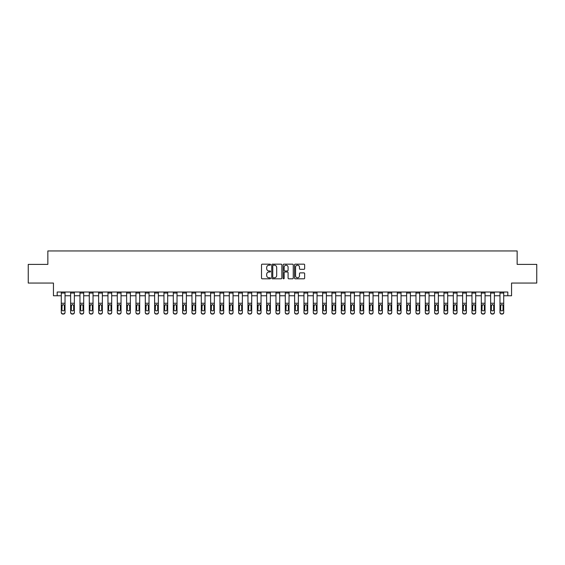 <?xml version="1.0" encoding="UTF-8"?>
<svg xmlns="http://www.w3.org/2000/svg" width="565" height="565" viewBox="0 0 565 565"><rect width="100%" height="100%" fill="white"/><g stroke="black" fill="none" stroke-linecap="round" stroke-linejoin="round"><path stroke-width="0.85" d="M270.55 264.667A0.516 0.516 0 0 0 270.042 264.159L262.252 264.159A0.735 0.735 0 0 0 261.517 264.893L261.517 278.086A0.735 0.735 0 0 0 262.252 278.813L270.042 278.813A0.516 0.516 0 0 0 270.55 278.305A0.516 0.516 0 0 0 270.042 277.789L269.032 277.789A2.345 2.345 0 0 1 266.687 275.445L266.687 274.343A2.345 2.345 0 0 1 269.032 271.998L270.042 271.998A0.516 0.516 0 0 0 270.55 271.49A0.516 0.516 0 0 0 270.042 270.974L269.032 270.974A2.345 2.345 0 0 1 266.687 268.629L266.687 267.528A2.345 2.345 0 0 1 269.032 265.183L270.042 265.183A0.516 0.516 0 0 0 270.55 264.667M303.921 269.321A0.735 0.735 0 0 0 304.655 268.594L304.655 264.893A0.735 0.735 0 0 0 303.921 264.159L295.269 264.159A0.735 0.735 0 0 0 294.542 264.893L294.542 278.086A0.735 0.735 0 0 0 295.269 278.813L303.921 278.813A0.735 0.735 0 0 0 304.655 278.086L304.655 273.608A0.735 0.735 0 0 0 303.921 272.881L300.22 272.881A0.735 0.735 0 0 0 299.485 273.608L299.485 275.826A1.963 1.963 0 0 1 297.522 277.789A1.963 1.963 0 0 1 295.566 275.826L295.566 267.146A1.963 1.963 0 0 1 297.522 265.183A1.963 1.963 0 0 1 299.485 267.146L299.485 268.594A0.735 0.735 0 0 0 300.22 269.321L303.921 269.321M57.185 295.756L57.185 292.02L507.815 292.02L507.815 295.756L511.551 295.756L511.551 283.058L536.75 283.058L536.75 264.392L517.152 264.392L517.152 250.952L47.848 250.952L47.848 264.392L28.25 264.392L28.25 283.058L53.449 283.058L53.449 295.756L61.288 295.756M281.857 264.893A0.735 0.735 0 0 0 281.123 264.159L272.478 264.159A0.735 0.735 0 0 0 271.744 264.893L271.744 278.086A0.735 0.735 0 0 0 272.478 278.813L281.123 278.813A0.735 0.735 0 0 0 281.857 278.086L281.857 264.893M283.877 264.159L292.522 264.159A0.735 0.735 0 0 1 293.256 264.893L293.256 278.086A0.735 0.735 0 0 1 292.522 278.813L288.821 278.813A0.735 0.735 0 0 1 288.086 278.086L288.086 272.733A0.735 0.735 0 0 0 287.359 271.998L284.901 271.998A0.735 0.735 0 0 0 284.167 272.733L284.167 278.305A0.516 0.516 0 0 1 283.651 278.813A0.516 0.516 0 0 1 283.143 278.305L283.143 264.893A0.735 0.735 0 0 1 283.877 264.159M65.024 295.756L70.625 295.756M74.361 295.756L79.962 295.756M83.691 295.756L89.291 295.756M93.027 295.756L98.628 295.756M102.357 295.756L107.957 295.756M111.693 295.756L117.294 295.756M121.03 295.756L126.631 295.756M130.36 295.756L135.96 295.756M139.696 295.756L145.297 295.756M149.026 295.756L154.626 295.756M158.362 295.756L163.963 295.756M167.692 295.756L173.293 295.756M177.029 295.756L182.629 295.756M186.365 295.756L191.966 295.756M195.695 295.756L201.295 295.756M205.031 295.756L210.632 295.756M214.361 295.756L219.962 295.756M223.698 295.756L229.298 295.756M233.034 295.756L238.635 295.756M242.364 295.756L247.964 295.756M251.7 295.756L257.301 295.756M261.03 295.756L266.631 295.756M270.367 295.756L275.967 295.756M279.703 295.756L285.297 295.756M289.033 295.756L294.633 295.756M298.369 295.756L303.97 295.756M307.699 295.756L313.3 295.756M317.036 295.756L322.636 295.756M326.365 295.756L331.966 295.756M335.702 295.756L341.302 295.756M345.038 295.756L350.639 295.756M354.368 295.756L359.969 295.756M363.705 295.756L369.305 295.756M373.034 295.756L378.635 295.756M382.371 295.756L387.971 295.756M391.707 295.756L397.308 295.756M401.037 295.756L406.638 295.756M410.374 295.756L415.974 295.756M419.703 295.756L425.304 295.756M429.04 295.756L434.64 295.756M438.369 295.756L443.97 295.756M447.706 295.756L453.307 295.756M457.043 295.756L462.643 295.756M466.372 295.756L471.973 295.756M475.709 295.756L481.309 295.756M485.038 295.756L490.639 295.756M494.375 295.756L499.976 295.756M503.712 295.756L507.815 295.756M273.283 265.183A0.516 0.516 0 0 0 272.768 265.698L272.768 277.274A0.516 0.516 0 0 0 273.283 277.789L274.343 277.789A2.345 2.345 0 0 0 276.695 275.445L276.695 267.528A2.345 2.345 0 0 0 274.343 265.183L273.283 265.183M288.086 267.181A1.963 1.963 0 0 0 286.13 265.218A1.963 1.963 0 0 0 284.167 267.181L284.167 270.24A0.735 0.735 0 0 0 284.901 270.974L287.359 270.974A0.735 0.735 0 0 0 288.086 270.24L288.086 267.181M61.288 305.418L61.288 312.332A1.49 1.483 0 0 0 62.786 313.815L63.534 313.815A1.49 1.483 0 0 0 65.024 312.332L65.024 312.565A1.49 1.483 180 0 1 63.534 314.048L63.534 313.815M64.354 309.662L64.354 305.736L64.354 309.662A1.194 1.187 180 0 1 63.16 310.849A1.194 1.187 180 0 0 64.354 309.662M61.966 309.903L61.966 309.662A1.194 1.187 180 0 0 63.16 310.849M61.966 309.662L62.094 305.185L63.16 304.535L64.219 305.185L63.16 304.535L61.966 305.637M65.024 292.02L65.024 312.565M61.288 292.02L61.288 312.565A1.49 1.483 180 0 0 62.786 314.048L63.534 314.048M65.024 305.185L64.219 305.185L64.354 305.736M70.625 305.418L70.625 312.332A1.49 1.483 0 0 0 72.115 313.815L72.864 313.815A1.49 1.483 0 0 0 74.361 312.332L74.361 312.565A1.49 1.483 180 0 1 72.864 314.048L72.864 313.815M73.683 309.662L73.683 305.736L73.683 309.662A1.194 1.187 180 0 1 72.49 310.849A1.194 1.187 180 0 0 73.683 309.662M71.296 309.903L71.296 309.662A1.194 1.187 180 0 0 72.49 310.849M71.296 309.662L71.43 305.185L72.49 304.535L73.556 305.185L72.49 304.535L71.296 305.637M79.962 305.418L79.962 312.332A1.49 1.483 0 0 0 81.452 313.815L82.2 313.815A1.49 1.483 0 0 0 83.691 312.332L83.691 312.565A1.49 1.483 180 0 1 82.2 314.048L82.2 313.815M83.02 309.662L83.02 305.736L83.02 309.662A1.194 1.187 180 0 1 81.826 310.849A1.194 1.187 180 0 0 83.02 309.662M80.633 309.903L80.633 309.662A1.194 1.187 180 0 0 81.826 310.849M80.633 309.662L80.76 305.185L81.826 304.535L82.886 305.185L81.826 304.535L80.633 305.637M89.291 305.418L89.291 312.332A1.49 1.483 0 0 0 90.788 313.815L91.53 313.815A1.49 1.483 0 0 0 93.027 312.332L93.027 312.565A1.49 1.483 180 0 1 91.53 314.048L91.53 313.815M92.356 309.662L92.356 305.736L92.356 309.662A1.194 1.187 180 0 1 91.156 310.849A1.194 1.187 180 0 0 92.356 309.662M89.962 309.903L89.962 309.662A1.194 1.187 180 0 0 91.156 310.849M89.962 309.662L90.096 305.185L91.156 304.535L92.222 305.185L91.156 304.535L89.962 305.637M74.361 292.02L74.361 312.565M70.625 292.02L70.625 312.565A1.49 1.483 180 0 0 72.115 314.048L72.864 314.048M74.361 305.185L73.556 305.185L73.683 305.736M83.691 292.02L83.691 312.565M79.962 292.02L79.962 312.565A1.49 1.483 180 0 0 81.452 314.048L82.2 314.048M83.691 305.185L82.886 305.185L83.02 305.736M93.027 292.02L93.027 312.565M89.291 292.02L89.291 312.565A1.49 1.483 180 0 0 90.788 314.048L91.53 314.048M93.027 305.185L92.222 305.185L92.356 305.736M98.628 305.418L98.628 312.332A1.49 1.483 0 0 0 100.118 313.815L100.867 313.815A1.49 1.483 0 0 0 102.357 312.332L102.357 312.565A1.49 1.483 180 0 1 100.867 314.048L100.867 313.815M101.686 309.662L101.686 305.736L101.686 309.662A1.194 1.187 180 0 1 100.492 310.849A1.194 1.187 180 0 0 101.686 309.662M99.299 309.903L99.299 309.662A1.194 1.187 180 0 0 100.492 310.849M99.299 309.662L99.433 305.185L100.492 304.535L101.559 305.185L100.492 304.535L99.299 305.637M102.357 292.02L102.357 312.565M98.628 292.02L98.628 312.565A1.49 1.483 180 0 0 100.118 314.048L100.867 314.048M102.357 305.185L101.559 305.185L101.686 305.736M107.957 305.418L107.957 312.332A1.49 1.483 0 0 0 109.455 313.815L110.203 313.815A1.49 1.483 0 0 0 111.693 312.332L111.693 312.565A1.49 1.483 180 0 1 110.203 314.048L110.203 313.815M111.022 309.662L111.022 305.736L111.022 309.662A1.194 1.187 180 0 1 109.829 310.849A1.194 1.187 180 0 0 111.022 309.662M108.628 309.903L108.628 309.662A1.194 1.187 180 0 0 109.829 310.849M108.628 309.662L108.763 305.185L109.829 304.535L110.888 305.185L109.829 304.535L108.628 305.637M111.693 292.02L111.693 312.565M107.957 292.02L107.957 312.565A1.49 1.483 180 0 0 109.455 314.048L110.203 314.048M111.693 305.185L110.888 305.185L111.022 305.736M117.294 305.418L117.294 312.332A1.49 1.483 0 0 0 118.784 313.815L119.533 313.815A1.49 1.483 0 0 0 121.03 312.332L121.03 312.565A1.49 1.483 180 0 1 119.533 314.048L119.533 313.815M120.352 309.662L120.352 305.736L120.352 309.662A1.194 1.187 180 0 1 119.159 310.849A1.194 1.187 180 0 0 120.352 309.662M117.965 309.903L117.965 309.662A1.194 1.187 180 0 0 119.159 310.849M117.965 309.662L118.099 305.185L119.159 304.535L120.225 305.185L119.159 304.535L117.965 305.637M121.03 292.02L121.03 312.565M117.294 292.02L117.294 312.565A1.49 1.483 180 0 0 118.784 314.048L119.533 314.048M121.03 305.185L120.225 305.185L120.352 305.736M126.631 305.418L126.631 312.332A1.49 1.483 0 0 0 128.121 313.815L128.869 313.815A1.49 1.483 0 0 0 130.36 312.332L130.36 312.565A1.49 1.483 180 0 1 128.869 314.048L128.869 313.815M129.689 309.662L129.689 305.736L129.689 309.662A1.194 1.187 180 0 1 128.495 310.849A1.194 1.187 180 0 0 129.689 309.662M127.302 309.903L127.302 309.662A1.194 1.187 180 0 0 128.495 310.849M127.302 309.662L127.429 305.185L128.495 304.535L129.555 305.185L128.495 304.535L127.302 305.637M130.36 292.02L130.36 312.565M126.631 292.02L126.631 312.565A1.49 1.483 180 0 0 128.121 314.048L128.869 314.048M130.36 305.185L129.555 305.185L129.689 305.736M135.96 305.418L135.96 312.332A1.49 1.483 0 0 0 137.457 313.815L138.199 313.815A1.49 1.483 0 0 0 139.696 312.332L139.696 312.565A1.49 1.483 180 0 1 138.199 314.048L138.199 313.815M139.025 309.662L139.025 305.736L139.025 309.662A1.194 1.187 180 0 1 137.825 310.849A1.194 1.187 180 0 0 139.025 309.662M136.631 309.903L136.631 309.662A1.194 1.187 180 0 0 137.825 310.849M136.631 309.662L136.765 305.185L137.825 304.535L138.891 305.185L137.825 304.535L136.631 305.637M139.696 292.02L139.696 312.565M135.96 292.02L135.96 312.565A1.49 1.483 180 0 0 137.457 314.048L138.199 314.048M139.696 305.185L138.891 305.185L139.025 305.736M145.297 305.418L145.297 312.332A1.49 1.483 0 0 0 146.787 313.815L147.536 313.815A1.49 1.483 0 0 0 149.026 312.332L149.026 312.565A1.49 1.483 180 0 1 147.536 314.048L147.536 313.815M148.355 309.662L148.355 305.736L148.355 309.662A1.194 1.187 180 0 1 147.161 310.849A1.194 1.187 180 0 0 148.355 309.662M145.968 309.903L145.968 309.662A1.194 1.187 180 0 0 147.161 310.849M145.968 309.662L146.102 305.185L147.161 304.535L148.221 305.185L147.161 304.535L145.968 305.637M149.026 292.02L149.026 312.565M145.297 292.02L145.297 312.565A1.49 1.483 180 0 0 146.787 314.048L147.536 314.048M149.026 305.185L148.221 305.185L148.355 305.736M154.626 305.418L154.626 312.332A1.49 1.483 0 0 0 156.124 313.815L156.865 313.815A1.49 1.483 0 0 0 158.362 312.332L158.362 312.565A1.49 1.483 180 0 1 156.865 314.048L156.865 313.815M157.692 309.662L157.692 305.736L157.692 309.662A1.194 1.187 180 0 1 156.498 310.849A1.194 1.187 180 0 0 157.692 309.662M155.297 309.903L155.297 309.662A1.194 1.187 180 0 0 156.498 310.849M155.297 309.662L155.432 305.185L156.498 304.535L157.557 305.185L156.498 304.535L155.297 305.637M158.362 292.02L158.362 312.565M154.626 292.02L154.626 312.565A1.49 1.483 180 0 0 156.124 314.048L156.865 314.048M158.362 305.185L157.557 305.185L157.692 305.736M163.963 305.418L163.963 312.332A1.49 1.483 0 0 0 165.453 313.815L166.202 313.815A1.49 1.483 0 0 0 167.692 312.332L167.692 312.565A1.49 1.483 180 0 1 166.202 314.048L166.202 313.815M167.021 309.662L167.021 305.736L167.021 309.662A1.194 1.187 180 0 1 165.828 310.849A1.194 1.187 180 0 0 167.021 309.662M164.634 309.903L164.634 309.662A1.194 1.187 180 0 0 165.828 310.849M164.634 309.662L164.768 305.185L165.828 304.535L166.894 305.185L165.828 304.535L164.634 305.637M167.692 292.02L167.692 312.565M163.963 292.02L163.963 312.565A1.49 1.483 180 0 0 165.453 314.048L166.202 314.048M167.692 305.185L166.894 305.185L167.021 305.736M173.293 305.418L173.293 312.332A1.49 1.483 0 0 0 174.79 313.815L175.538 313.815A1.49 1.483 0 0 0 177.029 312.332L177.029 312.565A1.49 1.483 180 0 1 175.538 314.048L175.538 313.815M176.358 309.662L176.358 305.736L176.358 309.662A1.194 1.187 180 0 1 175.164 310.849A1.194 1.187 180 0 0 176.358 309.662M173.971 309.903L173.971 309.662A1.194 1.187 180 0 0 175.164 310.849M173.971 309.662L174.098 305.185L175.164 304.535L176.224 305.185L175.164 304.535L173.971 305.637M177.029 292.02L177.029 312.565M173.293 292.02L173.293 312.565A1.49 1.483 180 0 0 174.79 314.048L175.538 314.048M177.029 305.185L176.224 305.185L176.358 305.736M182.629 305.418L182.629 312.332A1.49 1.483 0 0 0 184.119 313.815L184.868 313.815A1.49 1.483 0 0 0 186.365 312.332L186.365 312.565A1.49 1.483 180 0 1 184.868 314.048L184.868 313.815M185.694 309.662L185.694 305.736L185.694 309.662A1.194 1.187 180 0 1 184.494 310.849A1.194 1.187 180 0 0 185.694 309.662M183.3 309.903L183.3 309.662A1.194 1.187 180 0 0 184.494 310.849M183.3 309.662L183.434 305.185L184.494 304.535L185.56 305.185L184.494 304.535L183.3 305.637M186.365 292.02L186.365 312.565M182.629 292.02L182.629 312.565A1.49 1.483 180 0 0 184.119 314.048L184.868 314.048M186.365 305.185L185.56 305.185L185.694 305.736M191.966 305.418L191.966 312.332A1.49 1.483 0 0 0 193.456 313.815L194.205 313.815A1.49 1.483 0 0 0 195.695 312.332L195.695 312.565A1.49 1.483 180 0 1 194.205 314.048L194.205 313.815M195.024 309.662L195.024 305.736L195.024 309.662A1.194 1.187 180 0 1 193.83 310.849A1.194 1.187 180 0 0 195.024 309.662M192.637 309.903L192.637 309.662A1.194 1.187 180 0 0 193.83 310.849M192.637 309.662L192.764 305.185L193.83 304.535L194.89 305.185L193.83 304.535L192.637 305.637M195.695 292.02L195.695 312.565M191.966 292.02L191.966 312.565A1.49 1.483 180 0 0 193.456 314.048L194.205 314.048M195.695 305.185L194.89 305.185L195.024 305.736M201.295 305.418L201.295 312.332A1.49 1.483 0 0 0 202.793 313.815L203.534 313.815A1.49 1.483 0 0 0 205.031 312.332L205.031 312.565A1.49 1.483 180 0 1 203.534 314.048L203.534 313.815M204.361 309.662L204.361 305.736L204.361 309.662A1.194 1.187 180 0 1 203.167 310.849A1.194 1.187 180 0 0 204.361 309.662M201.966 309.903L201.966 309.662A1.194 1.187 180 0 0 203.167 310.849M201.966 309.662L202.101 305.185L203.167 304.535L204.226 305.185L203.167 304.535L201.966 305.637M205.031 292.02L205.031 312.565M201.295 292.02L201.295 312.565A1.49 1.483 180 0 0 202.793 314.048L203.534 314.048M205.031 305.185L204.226 305.185L204.361 305.736M210.632 305.418L210.632 312.332A1.49 1.483 0 0 0 212.122 313.815L212.871 313.815A1.49 1.483 0 0 0 214.361 312.332L214.361 312.565A1.49 1.483 180 0 1 212.871 314.048L212.871 313.815M213.69 309.662L213.69 305.736L213.69 309.662A1.194 1.187 180 0 1 212.496 310.849A1.194 1.187 180 0 0 213.69 309.662M211.303 309.903L211.303 309.662A1.194 1.187 180 0 0 212.496 310.849M211.303 309.662L211.437 305.185L212.496 304.535L213.563 305.185L212.496 304.535L211.303 305.637M214.361 292.02L214.361 312.565M210.632 292.02L210.632 312.565A1.49 1.483 180 0 0 212.122 314.048L212.871 314.048M214.361 305.185L213.563 305.185L213.69 305.736M219.962 305.418L219.962 312.332A1.49 1.483 0 0 0 221.459 313.815L222.207 313.815A1.49 1.483 0 0 0 223.698 312.332L223.698 312.565A1.49 1.483 180 0 1 222.207 314.048L222.207 313.815M223.027 309.662L223.027 305.736L223.027 309.662A1.194 1.187 180 0 1 221.833 310.849A1.194 1.187 180 0 0 223.027 309.662M220.64 309.903L220.64 309.662A1.194 1.187 180 0 0 221.833 310.849M220.64 309.662L220.767 305.185L221.833 304.535L222.893 305.185L221.833 304.535L220.64 305.637M223.698 292.02L223.698 312.565M219.962 292.02L219.962 312.565A1.49 1.483 180 0 0 221.459 314.048L222.207 314.048M223.698 305.185L222.893 305.185L223.027 305.736M229.298 305.418L229.298 312.332A1.49 1.483 0 0 0 230.788 313.815L231.537 313.815A1.49 1.483 0 0 0 233.034 312.332L233.034 312.565A1.49 1.483 180 0 1 231.537 314.048L231.537 313.815M232.356 309.662L232.356 305.736L232.356 309.662A1.194 1.187 180 0 1 231.163 310.849A1.194 1.187 180 0 0 232.356 309.662M229.969 309.903L229.969 309.662A1.194 1.187 180 0 0 231.163 310.849M229.969 309.662L230.103 305.185L231.163 304.535L232.229 305.185L231.163 304.535L229.969 305.637M233.034 292.02L233.034 312.565M229.298 292.02L229.298 312.565A1.49 1.483 180 0 0 230.788 314.048L231.537 314.048M233.034 305.185L232.229 305.185L232.356 305.736M238.635 305.418L238.635 312.332A1.49 1.483 0 0 0 240.125 313.815L240.874 313.815A1.49 1.483 0 0 0 242.364 312.332L242.364 312.565A1.49 1.483 180 0 1 240.874 314.048L240.874 313.815M241.693 309.662L241.693 305.736L241.693 309.662A1.194 1.187 180 0 1 240.499 310.849A1.194 1.187 180 0 0 241.693 309.662M239.306 309.903L239.306 309.662A1.194 1.187 180 0 0 240.499 310.849M239.306 309.662L239.433 305.185L240.499 304.535L241.559 305.185L240.499 304.535L239.306 305.637M242.364 292.02L242.364 312.565M238.635 292.02L238.635 312.565A1.49 1.483 180 0 0 240.125 314.048L240.874 314.048M242.364 305.185L241.559 305.185L241.693 305.736M247.964 305.418L247.964 312.332A1.49 1.483 0 0 0 249.462 313.815L250.203 313.815A1.49 1.483 0 0 0 251.7 312.332L251.7 312.565A1.49 1.483 180 0 1 250.203 314.048L250.203 313.815M251.03 309.662L251.03 305.736L251.03 309.662A1.194 1.187 180 0 1 249.829 310.849A1.194 1.187 180 0 0 251.03 309.662M248.635 309.903L248.635 309.662A1.194 1.187 180 0 0 249.829 310.849M248.635 309.662L248.77 305.185L249.829 304.535L250.895 305.185L249.829 304.535L248.635 305.637M251.7 292.02L251.7 312.565M247.964 292.02L247.964 312.565A1.49 1.483 180 0 0 249.462 314.048L250.203 314.048M251.7 305.185L250.895 305.185L251.03 305.736M257.301 305.418L257.301 312.332A1.49 1.483 0 0 0 258.791 313.815L259.54 313.815A1.49 1.483 0 0 0 261.03 312.332L261.03 312.565A1.49 1.483 180 0 1 259.54 314.048L259.54 313.815M260.359 309.662L260.359 305.736L260.359 309.662A1.194 1.187 180 0 1 259.166 310.849A1.194 1.187 180 0 0 260.359 309.662M257.972 309.903L257.972 309.662A1.194 1.187 180 0 0 259.166 310.849M257.972 309.662L258.106 305.185L259.166 304.535L260.225 305.185L259.166 304.535L257.972 305.637M261.03 292.02L261.03 312.565M257.301 292.02L257.301 312.565A1.49 1.483 180 0 0 258.791 314.048L259.54 314.048M261.03 305.185L260.225 305.185L260.359 305.736M266.631 305.418L266.631 312.332A1.49 1.483 0 0 0 268.128 313.815L268.869 313.815A1.49 1.483 0 0 0 270.367 312.332L270.367 312.565A1.49 1.483 180 0 1 268.869 314.048L268.869 313.815M269.696 309.662L269.696 305.736L269.696 309.662A1.194 1.187 180 0 1 268.502 310.849A1.194 1.187 180 0 0 269.696 309.662M267.302 309.903L267.302 309.662A1.194 1.187 180 0 0 268.502 310.849M267.302 309.662L267.436 305.185L268.502 304.535L269.562 305.185L268.502 304.535L267.302 305.637M270.367 292.02L270.367 312.565M266.631 292.02L266.631 312.565A1.49 1.483 180 0 0 268.128 314.048L268.869 314.048M270.367 305.185L269.562 305.185L269.696 305.736M275.967 305.418L275.967 312.332A1.49 1.483 0 0 0 277.457 313.815L278.206 313.815A1.49 1.483 0 0 0 279.703 312.332L279.703 312.565A1.49 1.483 180 0 1 278.206 314.048L278.206 313.815M279.025 309.662L279.025 305.736L279.025 309.662A1.194 1.187 180 0 1 277.832 310.849A1.194 1.187 180 0 0 279.025 309.662M276.638 309.903L276.638 309.662A1.194 1.187 180 0 0 277.832 310.849M276.638 309.662L276.772 305.185L277.832 304.535L278.898 305.185L277.832 304.535L276.638 305.637M279.703 292.02L279.703 312.565M275.967 292.02L275.967 312.565A1.49 1.483 180 0 0 277.457 314.048L278.206 314.048M279.703 305.185L278.898 305.185L279.025 305.736M285.297 305.418L285.297 312.332A1.49 1.483 0 0 0 286.794 313.815L287.543 313.815A1.49 1.483 0 0 0 289.033 312.332L289.033 312.565A1.49 1.483 180 0 1 287.543 314.048L287.543 313.815M288.362 309.662L288.362 305.736L288.362 309.662A1.194 1.187 180 0 1 287.168 310.849A1.194 1.187 180 0 0 288.362 309.662M285.975 309.903L285.975 309.662A1.194 1.187 180 0 0 287.168 310.849M285.975 309.662L286.102 305.185L287.168 304.535L288.228 305.185L287.168 304.535L285.975 305.637M289.033 292.02L289.033 312.565M285.297 292.02L285.297 312.565A1.49 1.483 180 0 0 286.794 314.048L287.543 314.048M289.033 305.185L288.228 305.185L288.362 305.736M294.633 305.418L294.633 312.332A1.49 1.483 0 0 0 296.131 313.815L296.872 313.815A1.49 1.483 0 0 0 298.369 312.332L298.369 312.565A1.49 1.483 180 0 1 296.872 314.048L296.872 313.815M297.699 309.662L297.699 305.736L297.699 309.662A1.194 1.187 180 0 1 296.498 310.849A1.194 1.187 180 0 0 297.699 309.662M295.304 309.903L295.304 309.662A1.194 1.187 180 0 0 296.498 310.849M295.304 309.662L295.439 305.185L296.498 304.535L297.564 305.185L296.498 304.535L295.304 305.637M298.369 292.02L298.369 312.565M294.633 292.02L294.633 312.565A1.49 1.483 180 0 0 296.131 314.048L296.872 314.048M298.369 305.185L297.564 305.185L297.699 305.736M303.97 305.418L303.97 312.332A1.49 1.483 0 0 0 305.46 313.815L306.209 313.815A1.49 1.483 0 0 0 307.699 312.332L307.699 312.565A1.49 1.483 180 0 1 306.209 314.048L306.209 313.815M307.028 309.662L307.028 305.736L307.028 309.662A1.194 1.187 180 0 1 305.835 310.849A1.194 1.187 180 0 0 307.028 309.662M304.641 309.903L304.641 309.662A1.194 1.187 180 0 0 305.835 310.849M304.641 309.662L304.775 305.185L305.835 304.535L306.894 305.185L305.835 304.535L304.641 305.637M307.699 292.02L307.699 312.565M303.97 292.02L303.97 312.565A1.49 1.483 180 0 0 305.46 314.048L306.209 314.048M307.699 305.185L306.894 305.185L307.028 305.736M313.3 305.418L313.3 312.332A1.49 1.483 0 0 0 314.797 313.815L315.538 313.815A1.49 1.483 0 0 0 317.036 312.332L317.036 312.565A1.49 1.483 180 0 1 315.538 314.048L315.538 313.815M316.365 309.662L316.365 305.736L316.365 309.662A1.194 1.187 180 0 1 315.171 310.849A1.194 1.187 180 0 0 316.365 309.662M313.971 309.903L313.971 309.662A1.194 1.187 180 0 0 315.171 310.849M313.971 309.662L314.105 305.185L315.171 304.535L316.231 305.185L315.171 304.535L313.971 305.637M317.036 292.02L317.036 312.565M313.3 292.02L313.3 312.565A1.49 1.483 180 0 0 314.797 314.048L315.538 314.048M317.036 305.185L316.231 305.185L316.365 305.736M322.636 305.418L322.636 312.332A1.49 1.483 0 0 0 324.126 313.815L324.875 313.815A1.49 1.483 0 0 0 326.365 312.332L326.365 312.565A1.49 1.483 180 0 1 324.875 314.048L324.875 313.815M325.694 309.662L325.694 305.736L325.694 309.662A1.194 1.187 180 0 1 324.501 310.849A1.194 1.187 180 0 0 325.694 309.662M323.307 309.903L323.307 309.662A1.194 1.187 180 0 0 324.501 310.849M323.307 309.662L323.441 305.185L324.501 304.535L325.567 305.185L324.501 304.535L323.307 305.637M326.365 292.02L326.365 312.565M322.636 292.02L322.636 312.565A1.49 1.483 180 0 0 324.126 314.048L324.875 314.048M326.365 305.185L325.567 305.185L325.694 305.736M331.966 305.418L331.966 312.332A1.49 1.483 0 0 0 333.463 313.815L334.212 313.815A1.49 1.483 0 0 0 335.702 312.332L335.702 312.565A1.49 1.483 180 0 1 334.212 314.048L334.212 313.815M335.031 309.662L335.031 305.736L335.031 309.662A1.194 1.187 180 0 1 333.837 310.849A1.194 1.187 180 0 0 335.031 309.662M332.644 309.903L332.644 309.662A1.194 1.187 180 0 0 333.837 310.849M332.644 309.662L332.771 305.185L333.837 304.535L334.897 305.185L333.837 304.535L332.644 305.637M335.702 292.02L335.702 312.565M331.966 292.02L331.966 312.565A1.49 1.483 180 0 0 333.463 314.048L334.212 314.048M335.702 305.185L334.897 305.185L335.031 305.736M341.302 305.418L341.302 312.332A1.49 1.483 0 0 0 342.793 313.815L343.541 313.815A1.49 1.483 0 0 0 345.038 312.332L345.038 312.565A1.49 1.483 180 0 1 343.541 314.048L343.541 313.815M344.36 309.662L344.36 305.736L344.36 309.662A1.194 1.187 180 0 1 343.167 310.849A1.194 1.187 180 0 0 344.36 309.662M341.973 309.903L341.973 309.662A1.194 1.187 180 0 0 343.167 310.849M341.973 309.662L342.108 305.185L343.167 304.535L344.233 305.185L343.167 304.535L341.973 305.637M345.038 292.02L345.038 312.565M341.302 292.02L341.302 312.565A1.49 1.483 180 0 0 342.793 314.048L343.541 314.048M345.038 305.185L344.233 305.185L344.36 305.736M350.639 305.418L350.639 312.332A1.49 1.483 0 0 0 352.129 313.815L352.878 313.815A1.49 1.483 0 0 0 354.368 312.332L354.368 312.565A1.49 1.483 180 0 1 352.878 314.048L352.878 313.815M353.697 309.662L353.697 305.736L353.697 309.662A1.194 1.187 180 0 1 352.504 310.849A1.194 1.187 180 0 0 353.697 309.662M351.31 309.903L351.31 309.662A1.194 1.187 180 0 0 352.504 310.849M351.31 309.662L351.437 305.185L352.504 304.535L353.563 305.185L352.504 304.535L351.31 305.637M354.368 292.02L354.368 312.565M350.639 292.02L350.639 312.565A1.49 1.483 180 0 0 352.129 314.048L352.878 314.048M354.368 305.185L353.563 305.185L353.697 305.736M359.969 305.418L359.969 312.332A1.49 1.483 0 0 0 361.466 313.815L362.207 313.815A1.49 1.483 0 0 0 363.705 312.332L363.705 312.565A1.49 1.483 180 0 1 362.207 314.048L362.207 313.815M363.034 309.662L363.034 305.736L363.034 309.662A1.194 1.187 180 0 1 361.833 310.849A1.194 1.187 180 0 0 363.034 309.662M360.639 309.903L360.639 309.662A1.194 1.187 180 0 0 361.833 310.849M360.639 309.662L360.774 305.185L361.833 304.535L362.9 305.185L361.833 304.535L360.639 305.637M363.705 292.02L363.705 312.565M359.969 292.02L359.969 312.565A1.49 1.483 180 0 0 361.466 314.048L362.207 314.048M363.705 305.185L362.9 305.185L363.034 305.736M369.305 305.418L369.305 312.332A1.49 1.483 0 0 0 370.795 313.815L371.544 313.815A1.49 1.483 0 0 0 373.034 312.332L373.034 312.565A1.49 1.483 180 0 1 371.544 314.048L371.544 313.815M372.363 309.662L372.363 305.736L372.363 309.662A1.194 1.187 180 0 1 371.17 310.849A1.194 1.187 180 0 0 372.363 309.662M369.976 309.903L369.976 309.662A1.194 1.187 180 0 0 371.17 310.849M369.976 309.662L370.11 305.185L371.17 304.535L372.236 305.185L371.17 304.535L369.976 305.637M373.034 292.02L373.034 312.565M369.305 292.02L369.305 312.565A1.49 1.483 180 0 0 370.795 314.048L371.544 314.048M373.034 305.185L372.236 305.185L372.363 305.736M378.635 305.418L378.635 312.332A1.49 1.483 0 0 0 380.132 313.815L380.881 313.815A1.49 1.483 0 0 0 382.371 312.332L382.371 312.565A1.49 1.483 180 0 1 380.881 314.048L380.881 313.815M381.7 309.662L381.7 305.736L381.7 309.662A1.194 1.187 180 0 1 380.506 310.849A1.194 1.187 180 0 0 381.7 309.662M379.306 309.903L379.306 309.662A1.194 1.187 180 0 0 380.506 310.849M379.306 309.662L379.44 305.185L380.506 304.535L381.566 305.185L380.506 304.535L379.306 305.637M382.371 292.02L382.371 312.565M378.635 292.02L378.635 312.565A1.49 1.483 180 0 0 380.132 314.048L380.881 314.048M382.371 305.185L381.566 305.185L381.7 305.736M387.971 305.418L387.971 312.332A1.49 1.483 0 0 0 389.462 313.815L390.21 313.815A1.49 1.483 0 0 0 391.707 312.332L391.707 312.565A1.49 1.483 180 0 1 390.21 314.048L390.21 313.815M391.029 309.662L391.029 305.736L391.029 309.662A1.194 1.187 180 0 1 389.836 310.849A1.194 1.187 180 0 0 391.029 309.662M388.642 309.903L388.642 309.662A1.194 1.187 180 0 0 389.836 310.849M388.642 309.662L388.777 305.185L389.836 304.535L390.902 305.185L389.836 304.535L388.642 305.637M391.707 292.02L391.707 312.565M387.971 292.02L387.971 312.565A1.49 1.483 180 0 0 389.462 314.048L390.21 314.048M391.707 305.185L390.902 305.185L391.029 305.736M397.308 305.418L397.308 312.332A1.49 1.483 0 0 0 398.798 313.815L399.547 313.815A1.49 1.483 0 0 0 401.037 312.332L401.037 312.565A1.49 1.483 180 0 1 399.547 314.048L399.547 313.815M400.366 309.662L400.366 305.736L400.366 309.662A1.194 1.187 180 0 1 399.173 310.849A1.194 1.187 180 0 0 400.366 309.662M397.979 309.903L397.979 309.662A1.194 1.187 180 0 0 399.173 310.849M397.979 309.662L398.106 305.185L399.173 304.535L400.232 305.185L399.173 304.535L397.979 305.637M401.037 292.02L401.037 312.565M397.308 292.02L397.308 312.565A1.49 1.483 180 0 0 398.798 314.048L399.547 314.048M401.037 305.185L400.232 305.185L400.366 305.736M406.638 305.418L406.638 312.332A1.49 1.483 0 0 0 408.135 313.815L408.876 313.815A1.49 1.483 0 0 0 410.374 312.332L410.374 312.565A1.49 1.483 180 0 1 408.876 314.048L408.876 313.815M409.703 309.662L409.703 305.736L409.703 309.662A1.194 1.187 180 0 1 408.502 310.849A1.194 1.187 180 0 0 409.703 309.662M407.309 309.903L407.309 309.662A1.194 1.187 180 0 0 408.502 310.849M407.309 309.662L407.443 305.185L408.502 304.535L409.568 305.185L408.502 304.535L407.309 305.637M410.374 292.02L410.374 312.565M406.638 292.02L406.638 312.565A1.49 1.483 180 0 0 408.135 314.048L408.876 314.048M410.374 305.185L409.568 305.185L409.703 305.736M415.974 305.418L415.974 312.565A1.49 1.483 180 0 0 417.464 314.048L418.213 313.815A1.49 1.483 0 0 0 419.703 312.332L419.703 312.565A1.49 1.483 180 0 1 418.213 314.048M419.032 309.662L419.032 305.736L419.032 309.662A1.194 1.187 180 0 1 417.839 310.849A1.194 1.187 180 0 0 419.032 309.662M416.645 309.903L416.645 309.662A1.194 1.187 180 0 0 417.839 310.849M416.645 309.662L416.779 305.185L417.839 304.535L418.898 305.185L417.839 304.535L416.645 305.637M419.703 292.02L419.703 312.565M415.974 292.02L415.974 312.332A1.49 1.483 0 0 0 417.464 313.815L418.213 313.815M417.464 313.815L417.464 314.048A1.49 1.483 180 0 1 415.974 312.565L415.974 312.565M419.703 305.185L418.898 305.185L419.032 305.736M425.304 305.418L425.304 312.332A1.49 1.483 0 0 0 426.801 313.815L427.543 313.815A1.49 1.483 0 0 0 429.04 312.332L429.04 312.565A1.49 1.483 180 0 1 427.543 314.048L427.543 313.815M428.369 309.662L428.369 305.736L428.369 309.662A1.194 1.187 180 0 1 427.175 310.849A1.194 1.187 180 0 0 428.369 309.662M425.975 309.903L425.975 309.662A1.194 1.187 180 0 0 427.175 310.849M425.975 309.662L426.109 305.185L427.175 304.535L428.235 305.185L427.175 304.535L425.975 305.637M429.04 292.02L429.04 312.565M425.304 292.02L425.304 312.565A1.49 1.483 180 0 0 426.801 314.048L427.543 314.048M429.04 305.185L428.235 305.185L428.369 305.736M434.64 305.418L434.64 312.332A1.49 1.483 0 0 0 436.131 313.815L436.879 313.815A1.49 1.483 0 0 0 438.369 312.332L438.369 312.565A1.49 1.483 180 0 1 436.879 314.048L436.879 313.815M437.698 309.662L437.698 305.736L437.698 309.662A1.194 1.187 180 0 1 436.505 310.849A1.194 1.187 180 0 0 437.698 309.662M435.311 309.903L435.311 309.662A1.194 1.187 180 0 0 436.505 310.849M435.311 309.662L435.445 305.185L436.505 304.535L437.571 305.185L436.505 304.535L435.311 305.637M438.369 292.02L438.369 312.565M434.64 292.02L434.64 312.565A1.49 1.483 180 0 0 436.131 314.048L436.879 314.048M438.369 305.185L437.571 305.185L437.698 305.736M443.97 305.418L443.97 312.332A1.49 1.483 0 0 0 445.467 313.815L446.216 313.815A1.49 1.483 0 0 0 447.706 312.332L447.706 312.565A1.49 1.483 180 0 1 446.216 314.048L446.216 313.815M447.035 309.662L447.035 305.736L447.035 309.662A1.194 1.187 180 0 1 445.841 310.849A1.194 1.187 180 0 0 447.035 309.662M444.648 309.903L444.648 309.662A1.194 1.187 180 0 0 445.841 310.849M444.648 309.662L444.775 305.185L445.841 304.535L446.901 305.185L445.841 304.535L444.648 305.637M447.706 292.02L447.706 312.565M443.97 292.02L443.97 312.565A1.49 1.483 180 0 0 445.467 314.048L446.216 314.048M447.706 305.185L446.901 305.185L447.035 305.736M453.307 305.418L453.307 312.332A1.49 1.483 0 0 0 454.797 313.815L455.545 313.815A1.49 1.483 0 0 0 457.043 312.332L457.043 312.565A1.49 1.483 180 0 1 455.545 314.048L455.545 313.815M456.372 309.662L456.372 305.736L456.372 309.662A1.194 1.187 180 0 1 455.171 310.849A1.194 1.187 180 0 0 456.372 309.662M453.978 309.903L453.978 309.662A1.194 1.187 180 0 0 455.171 310.849M453.978 309.662L454.112 305.185L455.171 304.535L456.238 305.185L455.171 304.535L453.978 305.637M457.043 292.02L457.043 312.565M453.307 292.02L453.307 312.565A1.49 1.483 180 0 0 454.797 314.048L455.545 314.048M457.043 305.185L456.238 305.185L456.372 305.736M462.643 305.418L462.643 312.565A1.49 1.483 180 0 0 464.133 314.048L464.882 313.815A1.49 1.483 0 0 0 466.372 312.332L466.372 312.565A1.49 1.483 180 0 1 464.882 314.048M465.701 309.662L465.701 305.736L465.701 309.662A1.194 1.187 180 0 1 464.508 310.849A1.194 1.187 180 0 0 465.701 309.662M463.314 309.903L463.314 309.662A1.194 1.187 180 0 0 464.508 310.849M463.314 309.662L463.441 305.185L464.508 304.535L465.567 305.185L464.508 304.535L463.314 305.637M466.372 292.02L466.372 312.565M462.643 292.02L462.643 312.332A1.49 1.483 0 0 0 464.133 313.815L464.882 313.815M464.133 313.815L464.133 314.048A1.49 1.483 180 0 1 462.643 312.565L462.643 312.565M466.372 305.185L465.567 305.185L465.701 305.736M471.973 305.418L471.973 312.332A1.49 1.483 0 0 0 473.47 313.815L474.212 313.815A1.49 1.483 0 0 0 475.709 312.332L475.709 312.565A1.49 1.483 180 0 1 474.212 314.048L474.212 313.815M475.038 309.662L475.038 305.736L475.038 309.662A1.194 1.187 180 0 1 473.844 310.849A1.194 1.187 180 0 0 475.038 309.662M472.644 309.903L472.644 309.662A1.194 1.187 180 0 0 473.844 310.849M472.644 309.662L472.778 305.185L473.844 304.535L474.904 305.185L473.844 304.535L472.644 305.637M475.709 292.02L475.709 312.565M471.973 292.02L471.973 312.565A1.49 1.483 180 0 0 473.47 314.048L474.212 314.048M475.709 305.185L474.904 305.185L475.038 305.736M481.309 305.418L481.309 312.332A1.49 1.483 0 0 0 482.8 313.815L483.548 313.815A1.49 1.483 0 0 0 485.038 312.332L485.038 312.565A1.49 1.483 180 0 1 483.548 314.048L483.548 313.815M484.367 309.662L484.367 305.736L484.367 309.662A1.194 1.187 180 0 1 483.174 310.849A1.194 1.187 180 0 0 484.367 309.662M481.98 309.903L481.98 309.662A1.194 1.187 180 0 0 483.174 310.849M481.98 309.662L482.115 305.185L483.174 304.535L484.24 305.185L483.174 304.535L481.98 305.637M485.038 292.02L485.038 312.565M481.309 292.02L481.309 312.565A1.49 1.483 180 0 0 482.8 314.048L483.548 314.048M485.038 305.185L484.24 305.185L484.367 305.736M490.639 305.418L490.639 312.332A1.49 1.483 0 0 0 492.136 313.815L492.885 313.815A1.49 1.483 0 0 0 494.375 312.332L494.375 312.565A1.49 1.483 180 0 1 492.885 314.048L492.885 313.815M493.704 309.662L493.704 305.736L493.704 309.662A1.194 1.187 180 0 1 492.511 310.849A1.194 1.187 180 0 0 493.704 309.662M491.317 309.903L491.317 309.662A1.194 1.187 180 0 0 492.511 310.849M491.317 309.662L491.444 305.185L492.511 304.535L493.57 305.185L492.511 304.535L491.317 305.637M494.375 292.02L494.375 312.565M490.639 292.02L490.639 312.565A1.49 1.483 180 0 0 492.136 314.048L492.885 314.048M494.375 305.185L493.57 305.185L493.704 305.736M499.976 305.418L499.976 312.332A1.49 1.483 0 0 0 501.466 313.815L502.214 313.815A1.49 1.483 0 0 0 503.712 312.332L503.712 312.565A1.49 1.483 180 0 1 502.214 314.048L502.214 313.815M503.034 309.662L503.034 305.736L503.034 309.662A1.194 1.187 180 0 1 501.84 310.849A1.194 1.187 180 0 0 503.034 309.662M500.647 309.903L500.647 309.662A1.194 1.187 180 0 0 501.84 310.849M500.647 309.662L500.781 305.185L501.84 304.535L502.907 305.185L501.84 304.535L500.647 305.637M503.712 292.02L503.712 312.565M499.976 292.02L499.976 312.565A1.49 1.483 180 0 0 501.466 314.048L502.214 314.048M503.712 305.185L502.907 305.185L503.034 305.736M61.288 305.185L62.094 305.185M61.288 303.25L65.024 303.25M61.288 293.044L65.024 293.044M70.625 305.185L71.43 305.185M70.625 303.25L74.361 303.25M70.625 293.044L74.361 293.044M79.962 305.185L80.76 305.185M79.962 303.25L83.691 303.25M79.962 293.044L83.691 293.044M89.291 305.185L90.096 305.185M89.291 303.25L93.027 303.25M89.291 293.044L93.027 293.044M98.628 305.185L99.433 305.185M98.628 303.25L102.357 303.25M98.628 293.044L102.357 293.044M107.957 305.185L108.763 305.185M107.957 303.25L111.693 303.25M107.957 293.044L111.693 293.044M117.294 305.185L118.099 305.185M117.294 303.25L121.03 303.25M117.294 293.044L121.03 293.044M126.631 305.185L127.429 305.185M126.631 303.25L130.36 303.25M126.631 293.044L130.36 293.044M135.96 305.185L136.765 305.185M135.96 303.25L139.696 303.25M135.96 293.044L139.696 293.044M145.297 305.185L146.102 305.185M145.297 303.25L149.026 303.25M145.297 293.044L149.026 293.044M154.626 305.185L155.432 305.185M154.626 303.25L158.362 303.25M154.626 293.044L158.362 293.044M163.963 305.185L164.768 305.185M163.963 303.25L167.692 303.25M163.963 293.044L167.692 293.044M173.293 305.185L174.098 305.185M173.293 303.25L177.029 303.25M173.293 293.044L177.029 293.044M182.629 305.185L183.434 305.185M182.629 303.25L186.365 303.25M182.629 293.044L186.365 293.044M191.966 305.185L192.764 305.185M191.966 303.25L195.695 303.25M191.966 293.044L195.695 293.044M201.295 305.185L202.101 305.185M201.295 303.25L205.031 303.25M201.295 293.044L205.031 293.044M210.632 305.185L211.437 305.185M210.632 303.25L214.361 303.25M210.632 293.044L214.361 293.044M219.962 305.185L220.767 305.185M219.962 303.25L223.698 303.25M219.962 293.044L223.698 293.044M229.298 305.185L230.103 305.185M229.298 303.25L233.034 303.25M229.298 293.044L233.034 293.044M238.635 305.185L239.433 305.185M238.635 303.25L242.364 303.25M238.635 293.044L242.364 293.044M247.964 305.185L248.77 305.185M247.964 303.25L251.7 303.25M247.964 293.044L251.7 293.044M257.301 305.185L258.106 305.185M257.301 303.25L261.03 303.25M257.301 293.044L261.03 293.044M266.631 305.185L267.436 305.185M266.631 303.25L270.367 303.25M266.631 293.044L270.367 293.044M275.967 305.185L276.772 305.185M275.967 303.25L279.703 303.25M275.967 293.044L279.703 293.044M285.297 305.185L286.102 305.185M285.297 303.25L289.033 303.25M285.297 293.044L289.033 293.044M294.633 305.185L295.439 305.185M294.633 303.25L298.369 303.25M294.633 293.044L298.369 293.044M303.97 305.185L304.775 305.185M303.97 303.25L307.699 303.25M303.97 293.044L307.699 293.044M313.3 305.185L314.105 305.185M313.3 303.25L317.036 303.25M313.3 293.044L317.036 293.044M322.636 305.185L323.441 305.185M322.636 303.25L326.365 303.25M322.636 293.044L326.365 293.044M331.966 305.185L332.771 305.185M331.966 303.25L335.702 303.25M331.966 293.044L335.702 293.044M341.302 305.185L342.108 305.185M341.302 303.25L345.038 303.25M341.302 293.044L345.038 293.044M350.639 305.185L351.437 305.185M350.639 303.25L354.368 303.25M350.639 293.044L354.368 293.044M359.969 305.185L360.774 305.185M359.969 303.25L363.705 303.25M359.969 293.044L363.705 293.044M369.305 305.185L370.11 305.185M369.305 303.25L373.034 303.25M369.305 293.044L373.034 293.044M378.635 305.185L379.44 305.185M378.635 303.25L382.371 303.25M378.635 293.044L382.371 293.044M387.971 305.185L388.777 305.185M387.971 303.25L391.707 303.25M387.971 293.044L391.707 293.044M397.308 305.185L398.106 305.185M397.308 303.25L401.037 303.25M397.308 293.044L401.037 293.044M406.638 305.185L407.443 305.185M406.638 303.25L410.374 303.25M406.638 293.044L410.374 293.044M415.974 305.185L416.779 305.185M415.974 303.25L419.703 303.25M415.974 293.044L419.703 293.044M425.304 305.185L426.109 305.185M425.304 303.25L429.04 303.25M425.304 293.044L429.04 293.044M434.64 305.185L435.445 305.185M434.64 303.25L438.369 303.25M434.64 293.044L438.369 293.044M443.97 305.185L444.775 305.185M443.97 303.25L447.706 303.25M443.97 293.044L447.706 293.044M453.307 305.185L454.112 305.185M453.307 303.25L457.043 303.25M453.307 293.044L457.043 293.044M462.643 305.185L463.441 305.185M462.643 303.25L466.372 303.25M462.643 293.044L466.372 293.044M471.973 305.185L472.778 305.185M471.973 303.25L475.709 303.25M471.973 293.044L475.709 293.044M481.309 305.185L482.115 305.185M481.309 303.25L485.038 303.25M481.309 293.044L485.038 293.044M490.639 305.185L491.444 305.185M490.639 303.25L494.375 303.25M490.639 293.044L494.375 293.044M499.976 305.185L500.781 305.185M499.976 303.25L503.712 303.25M499.976 293.044L503.712 293.044"/></g></svg>
